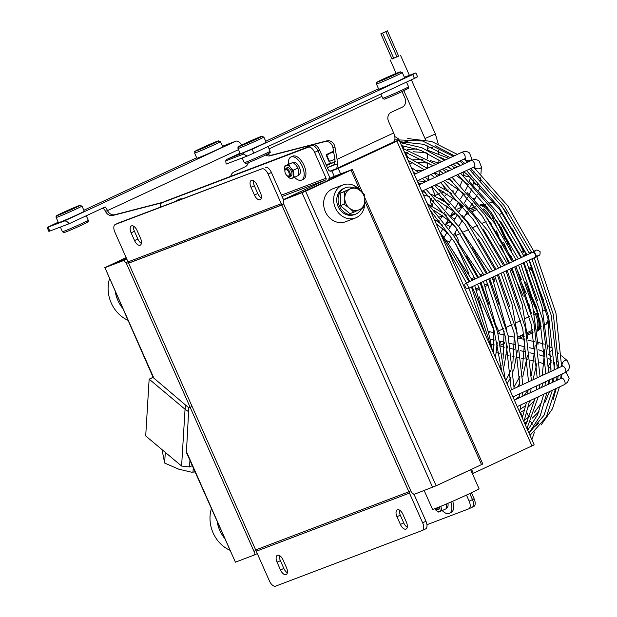<?xml version="1.0" encoding="UTF-8"?>
<svg xmlns="http://www.w3.org/2000/svg" width="617" height="617" viewBox="0 0 617 617"><rect width="100%" height="100%" fill="white"/><g stroke="black" fill="none" stroke-linecap="round" stroke-linejoin="round"><path stroke-width="0.93" d="M281.815 205.029L128.614 263.189L255.693 549.955L408.894 491.795L281.815 205.029L282.925 204.512A1.411 1.219 69.2 0 1 282.848 204.543L129.647 262.703A1.411 1.219 -110.8 0 1 128.043 261.893L281.244 203.741A1.411 1.219 69.2 0 0 282.848 204.543M408.894 491.795L409.997 491.279A1.411 1.219 69.2 0 0 409.464 493.091L256.263 551.243A1.411 1.219 -110.8 0 1 256.495 549.647M128.614 263.189L129.686 262.688M396.97 516.691A6.363 3.201 65 0 1 397.286 509.789A6.363 3.201 65 0 1 397.394 509.742A6.363 3.201 65 0 1 402.963 514.416L406.402 522.167A6.363 3.201 65 0 1 406.086 529.077A6.363 3.201 65 0 1 400.402 524.442L396.97 516.691L400.294 515.149A6.363 3.201 65 0 1 399.43 510.058M277.496 555.261A6.363 3.201 -115 0 0 277.388 555.3A6.363 3.201 -115 0 0 277.072 562.21L280.504 569.961A6.363 3.201 -115 0 0 286.188 574.589A6.363 3.201 -115 0 0 286.504 567.686L283.064 559.935A6.363 3.201 -115 0 0 277.496 555.261M279.532 555.57A6.363 3.201 -115 0 0 280.396 560.66L283.828 568.411A6.363 3.201 -115 0 0 287.368 572.777M414.477 494.202A1.411 1.219 -110.8 0 0 414.508 495.42L425.954 521.249A7.065 3.555 65 0 1 425.607 528.923A7.065 3.555 65 0 1 425.483 528.977M407.266 527.257A6.363 3.201 65 0 1 403.726 522.9L400.294 515.149M256.263 551.243L269.428 580.952A7.065 3.555 -115 0 0 275.622 586.15L422.159 530.52A7.065 3.555 -115 0 0 422.283 530.473A7.065 3.555 -115 0 0 422.63 522.8L409.464 493.091M426.949 524.712L468.681 508.871A7.065 3.555 -115 0 0 468.804 508.817A7.065 3.555 -115 0 0 469.151 501.151L466.46 495.073M469.784 493.531L472.475 499.6A7.065 3.555 65 0 1 472.128 507.274A7.065 3.555 65 0 1 472.005 507.321A7.065 3.555 -115 0 0 472.128 507.274A7.065 3.555 -115 0 0 472.475 499.6L469.784 493.531M140.537 238.293A6.363 3.201 65 0 1 140.221 245.196A6.363 3.201 65 0 1 140.113 245.242A6.363 3.201 65 0 1 134.537 240.568L131.105 232.817A6.363 3.201 65 0 1 131.421 225.907A6.363 3.201 65 0 1 137.097 230.542L140.537 238.293M260.012 199.723A6.363 3.201 -115 0 0 260.119 199.677A6.363 3.201 -115 0 0 260.436 192.774L256.996 185.023A6.363 3.201 -115 0 0 251.32 180.395A6.363 3.201 -115 0 0 251.003 187.298L254.435 195.049A6.363 3.201 -115 0 0 260.012 199.723M118.433 223.03A7.065 3.555 65 0 1 118.549 222.968A7.065 3.555 65 0 1 118.665 222.914L115.34 224.465A7.065 3.555 -115 0 0 115.225 224.511A7.065 3.555 -115 0 0 114.878 232.185L128.043 261.893M265.21 167.284A7.065 3.555 65 0 1 271.403 172.482L268.079 174.025A7.065 3.555 -115 0 0 261.886 168.834L118.665 222.914M330.049 178.197L317.925 150.833A7.065 3.555 -115 0 0 311.732 145.635A7.065 3.555 65 0 1 317.925 150.833L314.601 152.376L326.046 178.213A1.411 1.219 -110.8 0 1 325.514 180.017L284.53 199.09A1.411 1.219 -110.8 0 1 282.848 198.319L271.403 172.482M253.464 180.665A6.363 3.201 -115 0 0 254.327 185.756L257.759 193.507A6.363 3.201 -115 0 0 261.3 197.864M141.401 243.383A6.363 3.201 65 0 1 137.861 239.018L134.429 231.267A6.363 3.201 65 0 1 133.565 226.177M261.886 168.834L115.34 224.465M268.079 174.025L281.244 203.741M314.601 152.376A7.065 3.555 -115 0 0 308.407 147.185L165.186 201.265A7.065 3.555 -115 0 0 165.071 201.319A7.065 3.555 65 0 1 165.186 201.265L161.862 202.816A7.065 3.555 -115 0 0 161.747 202.862A7.065 3.555 -115 0 0 160.405 207.073M308.407 147.185L161.862 202.816M164.955 201.373A7.065 3.555 65 0 1 165.071 201.319L161.747 202.862M282.779 204.566L129.724 262.672A1.411 1.219 -110.8 0 1 129.647 262.703M186.195 451.081L235.424 562.172L186.403 452.5L188.817 407.837L192.111 406.48L188.817 407.837L153.193 377.558L104.913 267.655L154.142 378.745M235.424 562.172L254.081 555.092L254.266 552.007L126.045 262.657L123.562 260.575L104.913 267.655M257.304 553.596L254.081 555.092M254.266 552.007L255.592 549.732M229.671 550.133A31.806 27.472 -110.8 0 1 213.12 532.911A31.806 27.472 -110.8 0 1 211.361 508.817M217.215 522.036A31.806 27.472 69.2 0 0 219.783 530.389A31.806 27.472 69.2 0 0 224.233 537.862M470.632 469.738L479.039 488.718A25.444 0.802 156.1 0 1 466.398 495.104A25.444 0.802 156.1 0 1 441.949 505.855A25.444 0.802 156.1 0 1 432.509 509.333L424.172 490.523M463.514 473.054A25.444 0.802 156.1 0 1 454.181 477.396M364.724 201.643A17.669 15.263 -110.8 0 1 355.469 217.978L345.481 221.773A17.669 15.263 -110.8 0 1 325.367 211.693A17.669 15.263 -110.8 0 1 332.941 188.733L342.929 184.938A17.669 15.263 -110.8 0 1 360.698 191.023M355.469 217.978A17.669 15.263 -110.8 0 1 335.355 207.898A17.669 15.263 -110.8 0 1 342.929 184.938M300.518 193.021L287.861 197.826L283.427 199.893L305.623 191.278L352.292 169.498L333.273 176.693L328.846 178.753L342.605 173.608L338.849 175.529L300.518 193.021M283.427 199.893L283.242 202.978L411.462 492.327L413.938 494.41L436.142 485.787L482.803 464.015L364.817 197.772M328.846 178.753L328.753 180.226M126.269 257.891L114.23 263.66L126.755 258.986M104.543 267.77L126.161 257.651M123.562 260.575L126.794 259.078M128.629 263.235L126.045 262.657M127.781 320.208A31.806 27.472 -110.8 0 1 111.23 302.986A31.806 27.472 -110.8 0 1 109.471 278.884M115.325 292.103A31.806 27.472 69.2 0 0 117.893 300.456A31.806 27.472 69.2 0 0 122.343 307.929M195.034 471.982L192.998 472.005L193.244 467.933M192.998 472.005L191.378 472.152L178.722 469.167L164.646 463.051L165.294 452.377M164.646 463.051L162.001 449.608M189.936 460.467L189.542 466.938L181.606 466.059L145.705 435.941L149.144 379.147L153.085 377.311M181.606 466.059L185.054 409.264L149.144 379.147L153.147 377.442M192.242 465.681L189.542 466.938M185.578 405.114L185.054 409.264L188.586 411.686M361.531 208.669A14.137 12.209 -110.8 0 1 355.546 214.168L354.22 214.67A14.137 12.209 -110.8 0 1 337.476 204.898A14.137 12.209 -110.8 0 1 344.186 188.239L345.52 187.738A14.137 12.209 -110.8 0 1 352.816 187.591M355.546 214.168A14.137 12.209 -110.8 0 1 338.81 204.389A14.137 12.209 -110.8 0 1 345.52 187.738M350.201 208.723L353.757 212.217L364.007 207.489L364.809 199.893L364.578 194.779L361.014 191.285L354.898 186.797L344.648 191.525L344.787 198.774L344.085 204.235L350.201 208.723A11.361 9.81 69.2 0 0 354.297 210.389A11.361 9.81 69.2 0 0 358.492 210.073M353.757 212.217L349.962 213.659L340.283 205.677L340.854 192.967L354.898 186.797M340.854 192.967L344.648 191.525M340.283 205.677L344.085 204.235M360.212 209.279A11.361 9.81 69.2 0 0 364.709 202.029M364.809 199.893A11.361 9.81 69.2 0 0 361.014 191.285M359.387 189.943A11.361 9.81 69.2 0 0 351.104 188.586M349.384 189.38A11.361 9.81 69.2 0 0 344.88 196.638M344.787 198.774A11.361 9.81 69.2 0 0 348.574 207.381M472.105 286.697A151.258 76.084 65 0 1 472.946 288.579A151.258 76.084 65 0 1 492.312 350.379M393.183 142.211L399.091 140.02L396.893 141.139L338.193 168.456L340.607 173.909M331.244 171.094L338.193 168.456M399.091 140.02L534.183 444.865L472.391 473.717M327.65 172.791L317.925 150.833L319.583 150.054L328.167 169.436A2.83 2.445 -110.8 0 0 331.391 171.048A2.83 2.445 -110.8 0 0 331.53 170.986M313.39 144.864L165.186 201.265L313.39 144.864A7.065 3.555 65 0 1 319.583 150.054M469.151 501.151L474.134 498.829L471.442 492.744M474.134 498.829A7.065 3.555 65 0 1 473.787 506.503A7.065 3.555 65 0 1 473.671 506.549M439.844 231.984A151.258 76.084 65 0 1 469.73 281.56M520.563 255.546L520.555 256.95M505.369 211.392L501.151 205.376M493.654 201.844L490.885 202.283A4.242 3.663 69.3 0 0 490.669 202.376L494.202 202.53M548.235 319.945L545.605 324.812L548.582 321.827M532.548 268.241L531.214 269.004L543.778 300.895M524.851 266.351L525.9 267.254M512.557 228.93L523.201 250.918L524.357 250.355M529.301 268.033L530.859 267.439L529.972 267.963A1.411 0.71 65 0 1 531.214 269.004L529.949 269.598M485.163 204.281A1.411 1.103 108.5 0 0 484.785 204.381L481.707 204.296A1.411 1.242 -110.5 0 1 481.784 204.266L481.784 204.266A1.411 1.242 -110.5 0 1 481.939 204.219M538.217 313.351L538.818 315.711M541.155 325.961L540.369 328.421A1.411 1.141 -152.7 0 1 539.906 328.861L537.769 330.905M540.369 328.421L537.978 330.82M479.903 205.083L480.558 204.836A14.137 7.111 65 0 1 487.415 207.243M492.482 214.238A14.137 7.111 65 0 1 492.944 215.233L494.086 217.816A16.96 8.53 65 0 0 479.957 205.129M438.695 220.678L439.049 221.488L438.695 220.678L437.276 221.21L438.695 220.678A0.71 0.71 -30.6 0 1 438.664 220.192L438.911 221.04A0.71 0.71 -30.6 0 1 438.903 220.485M469.776 208.916L475.36 206.803L469.776 208.916M537.075 330.681A16.96 8.53 65 0 0 536.42 313.413L537.561 315.997A14.137 7.111 65 0 1 537.137 331.198L538.009 330.805M510.629 255.168L513.329 261.269L510.629 255.168M515.619 266.444L521.542 279.825L515.619 266.444M381.09 33.696L384.09 32.339L381.09 33.696M451.096 214.94L455.354 212.981M446.083 223.47A14.137 0.455 -23.9 0 0 450.001 221.788M453.927 220.061A14.137 0.455 -23.9 0 0 454.39 219.853M455.631 217.747A14.137 0.455 156.1 0 1 453.048 218.904L455.662 217.685M449.377 220.524A14.137 0.455 156.1 0 1 447.286 221.426M448.798 220.739L447.325 221.356M489.451 280.519L490.592 280.642M384.445 32.207L387.445 30.85L384.445 32.207M398.59 56.024L392.003 58.939M398.621 56.085L392.026 59.001M453.495 191.17L452.893 190.545M435.216 195.311L439.474 193.73M443.77 191.764L442.227 192.489L443.8 191.779M432.378 206.279L433.512 200.479M439.605 198.188L443.77 200.648M443.893 200.726L443.785 198.165M445.135 195.489L447.186 193.846M439.458 193.715L435.247 195.388L431.445 186.797M439.651 216.922L442.412 215.757M457.182 209.194L460.752 207.528L458.47 202.368M447.032 207.89L445.983 205.523M432.301 206.24L432.101 205.8C429.224 199.26 429.309 199.391 432.34 206.209C429.309 199.391 429.224 199.26 432.101 205.8M382.818 33.04L385.818 31.683L382.818 33.04M466.398 288.355A2.83 1.419 65 0 1 464.871 285.694A2.83 1.419 65 0 1 465.341 283.604A2.83 1.419 65 0 1 466.66 283.982A2.83 1.419 65 0 1 468.187 286.643A2.83 1.419 65 0 1 467.725 288.733A2.83 1.419 65 0 1 466.398 288.355M525.537 254.389A2.83 2.445 69.3 0 0 525.383 254.443A2.83 2.445 69.3 0 0 525.244 254.505A2.83 2.445 69.3 0 0 523.98 256.117M434.985 509.094L435.71 509.966A7.103 3.571 -115 0 0 439.304 511.74L439.952 511.493A7.103 3.571 -115 0 0 441.155 507.899L441.001 506.688A7.103 3.571 -115 0 0 440.916 506.279M439.304 511.74L438.255 512.087L435.71 509.966M441.155 507.899L442.104 510.629L446.423 508.616L446.43 504.166M442.104 510.629L439.952 511.493M439.636 506.804A4.666 2.345 65 0 1 439.605 508.022A4.666 2.345 65 0 1 437.669 509.418M437.947 507.483A4.242 2.136 65 0 1 437.114 509.673L438.888 508.848A4.242 2.136 -115 0 0 439.636 507.806M519.121 410.883L521.62 416.521M410.644 166.096L413.143 171.734M434.553 508.778A3.532 1.774 -115 0 0 435.047 509.125A3.532 1.774 -115 0 0 436.959 507.868M437.114 509.673A4.242 2.136 65 0 1 435.648 509.48L435.047 509.125M446.561 507.93L446.762 507.83A6.64 3.34 -115 0 0 447.942 503.318M452.701 501.259A12.726 6.401 65 0 1 451.104 512.519L449.33 513.344A12.726 6.401 65 0 1 442.227 510.567M450.911 502.037A12.726 6.401 65 0 1 449.33 513.344M288.455 164.222A12.726 6.401 65 0 1 290.908 157.003L292.682 156.178A12.726 6.401 65 0 1 301.613 161.16A12.726 6.401 65 0 1 303.417 179.246L301.644 180.071A12.726 6.401 65 0 1 294.54 177.303M290.908 157.003A12.726 6.401 65 0 1 299.839 161.986A12.726 6.401 65 0 1 301.644 180.071M176.423 200.988A12.726 6.401 65 0 1 177.673 199.993L179.447 199.168A12.726 6.401 65 0 1 181.807 198.952M177.673 199.993A12.726 6.401 65 0 1 179.763 199.723M298.875 174.657L299.083 174.565A6.64 3.34 -115 0 0 299.407 167.354A6.64 3.34 -115 0 0 293.476 162.518L293.299 162.595M287.298 175.822L288.031 176.693A7.103 3.571 -115 0 0 291.617 178.467L292.265 178.228A7.103 3.571 -115 0 0 293.476 174.626L293.314 173.423A7.103 3.571 -115 0 0 290.931 168.048L290.129 167.084A7.103 3.571 -115 0 0 286.543 165.31L285.895 165.557A7.103 3.571 -115 0 0 284.684 169.151L284.838 170.361A7.103 3.571 -115 0 0 284.923 170.732M286.404 168.456A4.666 2.345 65 0 1 288.717 167.87A4.666 2.345 65 0 1 291.278 171.056A4.666 2.345 65 0 1 291.918 174.75A4.666 2.345 65 0 1 289.982 176.146M288.903 167.994A4.242 2.136 -115 0 0 287.622 167.893L285.848 168.711A4.242 2.136 65 0 1 289.635 171.804A4.242 2.136 65 0 1 289.427 176.408A4.242 2.136 65 0 1 287.969 176.207L287.36 175.86A3.532 1.774 -115 0 0 289.134 175.359A3.532 1.774 -115 0 0 288.748 172.182A3.532 1.774 -115 0 0 286.535 169.636A3.532 1.774 -115 0 0 284.931 170.647A3.532 1.774 -115 0 0 285.416 173.446A3.532 1.774 -115 0 0 287.36 175.86M284.684 169.151L284.846 165.904L293.013 162.433L296.361 165.518L298.358 169.32L297.278 166.883M291.617 178.467L290.568 178.822L288.031 176.693M293.476 174.626L294.417 177.357L298.736 175.351L298.358 169.32M294.417 177.357L292.265 178.228M290.931 168.048L293.476 170.169L297.795 168.163M293.476 170.169L293.314 173.423M286.543 165.31L293.013 162.433M288.694 164.446L290.129 167.084M284.846 165.904L285.895 165.557M289.427 176.408L291.201 175.583A4.242 2.136 -115 0 0 291.949 174.534M284.931 170.647L285.054 169.96A4.242 2.136 65 0 1 285.848 168.711M161.932 202.777L112.926 215.449A7.065 6.108 -110.8 0 1 105.492 211.369L107.489 210.605A7.065 6.108 69.2 0 0 114.924 214.693L163.104 202.229M230.789 176.223A7.065 6.108 -110.8 0 1 233.997 171.989L245.08 166.829A7.065 6.108 69.2 0 0 248.265 162.703M107.427 210.482A8.484 4.265 -115 0 0 105.237 206.934L69.235 223.693A8.484 4.265 -115 0 0 64.052 221.125L235.74 141.231L222.498 146.252M64.052 221.125L47.147 227.48L58.214 222.189M83.85 210.258L196.669 157.751M48.072 227.195L49.784 231.074L69.235 223.693M49.784 231.074L48.866 231.36L47.147 227.48M235.74 141.231A8.484 4.265 65 0 1 241.779 144.933M105.43 211.245A4.242 2.136 -115 0 0 102.499 208.207M267.485 154.188A7.065 6.108 69.2 0 0 272.12 155.014L326.871 140.861A7.065 6.108 -110.8 0 1 334.946 146.993L332.949 147.748L335.054 160.081L333.797 165.171L327.365 167.616M332.949 147.748A7.065 6.108 69.2 0 0 324.874 141.617L270.123 155.777A7.065 6.108 -110.8 0 1 265.68 155.068M227.249 159.178A8.484 4.265 -115 0 0 227.102 159.24L240.075 153.201L227.249 159.178L252.106 149.268L253.818 153.147L247.062 156.132L226.107 164.091L225.753 160.852L243.653 154.057L243.237 153.109M412.719 74.518L415.85 72.922L417.562 76.801L414.431 78.398L412.719 74.518L252.106 149.268M415.85 72.922L404.343 77.225M414.431 78.398L253.818 153.147M334.946 146.993L337.052 159.325L393.677 132.971L388.525 121.348A7.065 6.108 -110.8 0 1 391.201 112.309L402.276 107.157A7.065 6.108 69.2 0 0 404.953 98.118L402.06 91.601M393.677 132.971A8.484 4.265 65 0 1 393.26 142.18L335.656 168.989A8.484 4.265 -115 0 1 335.517 169.043L330.064 171.117M227.102 159.24A8.484 4.265 -115 0 0 225.753 160.852M335.656 168.989A8.484 4.265 -115 0 0 337.26 163.86L333.797 165.171M337.26 163.86L337.052 159.325M247.062 156.132L243.653 154.057M326.262 165.125A12.726 0.401 156.1 0 1 330.419 163.112M334.491 164.577A12.726 0.401 156.1 0 1 327.326 167.531M335.185 161.808A12.726 0.401 156.1 0 1 326.408 165.464M334.915 159.271L329 161.515L326.254 155.314L326.2 154.674L333.535 151.196M333.92 153.425L333.512 152.507L330.434 153.047L326.285 154.69L326.794 155.353L329.301 153.525M329.54 161.554L326.794 155.353M326.285 154.69L326.254 155.314M333.612 151.651L330.434 153.047M335.185 161.592L330.558 163.42L329.702 161.492M211.269 144.401L198.543 149.761L211.269 144.401M220.439 141.609L222.729 146.777A14.137 0.447 156.1 0 1 216.467 149.97A14.137 0.447 156.1 0 1 203.517 155.708A14.137 0.447 156.1 0 1 196.877 158.23L194.586 153.062A14.137 0.447 156.1 0 0 201.227 150.54A14.137 0.447 156.1 0 0 214.176 144.802A14.137 0.447 156.1 0 0 220.439 141.609L217.894 141.038L200.918 148.327C189.874 154.15 196.676 149.723 194.586 153.062M254.659 139.804L241.926 145.172L254.659 139.804M237.977 148.466L240.268 153.633A14.137 0.447 -23.9 0 0 246.908 151.119A14.137 0.447 -23.9 0 0 259.85 145.381A14.137 0.447 -23.9 0 0 266.112 142.18L263.821 137.013A14.137 0.447 156.1 0 1 257.559 140.213A14.137 0.447 156.1 0 1 244.617 145.951A14.137 0.447 156.1 0 1 237.977 148.466C239.959 145.365 233.265 149.484 244.309 143.73L261.276 136.45L263.821 137.013M393.114 75.367L380.388 80.734L393.114 75.367M402.284 72.575L404.575 77.742A14.137 0.447 156.1 0 1 398.312 80.943A14.137 0.447 156.1 0 1 385.363 86.681A14.137 0.447 156.1 0 1 378.722 89.195L376.432 84.028A14.137 0.447 156.1 0 0 383.072 81.513A14.137 0.447 156.1 0 0 396.021 75.775A14.137 0.447 156.1 0 0 402.284 72.575L399.731 72.012L382.764 79.3A12.726 0.401 -23.9 0 0 378.815 81.652A12.726 0.401 -23.9 0 0 394.78 74.734A12.726 0.401 -23.9 0 0 398.752 72.374A12.726 0.401 -23.9 0 0 382.787 79.284C371.719 85.115 378.522 80.696 376.432 84.028M72.814 208.831L60.08 214.199L72.814 208.831M56.132 217.5L58.422 222.66A14.137 0.447 -23.9 0 0 65.063 220.146A14.137 0.447 -23.9 0 0 78.004 214.407A14.137 0.447 -23.9 0 0 84.267 211.207L81.976 206.039A14.137 0.447 156.1 0 1 75.714 209.24A14.137 0.447 156.1 0 1 62.772 214.978A14.137 0.447 156.1 0 1 56.132 217.5C58.114 214.4 51.419 218.518 62.464 212.765A12.726 0.401 -23.9 0 0 58.515 215.117A12.726 0.401 -23.9 0 0 74.48 208.199A12.726 0.401 -23.9 0 0 78.452 205.839A12.726 0.401 -23.9 0 0 62.487 212.757L79.431 205.476L81.976 206.039M280.396 560.66L277.072 562.21M422.63 522.8L425.954 521.249M283.828 568.411L280.504 569.961M403.726 522.9L400.402 524.442M281.445 195.142L326.046 178.213M325.514 180.017L282.054 196.514M257.759 193.507L254.435 195.049M254.327 185.756L251.003 187.298M137.861 239.018L134.537 240.568M134.429 231.267L131.105 232.817M302.075 192.812L432.594 487.33M305.623 191.278L436.142 485.787M351.042 170.138L359.811 189.936M364.755 201.08L481.553 464.655M118.202 262.233L117.986 261.747M531.985 445.991L396.893 141.139M471.519 469.329L473.285 473.308M334.275 176.315L331.985 171.148M489.96 202.646L490.669 202.376L489.998 202.692M529.34 268.017A1.411 1.219 69.3 0 0 529.301 268.025L530.928 267.408A1.411 1.219 -110.7 0 1 531.021 267.377M530.859 267.439A1.411 1.219 -110.7 0 1 530.928 267.408L532.078 267.23M499.292 214.531L502.199 213.173M546.022 309.634L543.037 311.022M526.717 270.693L527.342 270.701M519.275 252.924L518.882 253.502M524.89 251.428L523.131 252.453A1.411 0.71 65 0 1 523.108 252.461L523.131 252.453A1.411 0.71 65 0 0 523.201 250.918L521.766 251.589M536.636 307.49L525.453 282.231M511.462 250.633L501.166 227.38M529.972 267.963L529.386 268.241M526.201 269.467L526.733 269.213M526.232 269.544L526.648 269.513A1.411 1.219 -110.7 0 0 526.717 269.482A1.411 0.71 65 0 1 526.833 269.459M480.882 204.605A1.411 1.219 69.3 0 0 480.736 204.667L481.707 204.296L480.558 204.836M437.183 221.148L438.656 220.585L437.175 221.141M469.707 208.839L475.298 206.726L469.707 208.839M485.494 204.327L480.736 204.667M537.561 315.997L538.749 315.449M496.6 220.284L504.829 238.872M529.648 294.911L537.885 313.513M485.432 204.636A14.137 7.111 -115 0 0 484.785 204.381M539.906 328.861A14.137 7.111 -115 0 0 540.785 324.195M439.25 220.925L439.08 221.434M480.373 205.592A16.96 8.53 65 0 1 492.975 218.333L494.086 217.816M437.368 221.272L438.726 220.755M469.846 208.986L475.414 206.872M533.103 332.864L527.419 335.016L533.103 332.872M524.327 336.188L518.982 338.209L524.327 336.188M504.621 343.646L500.657 345.142L504.621 343.646M536.42 313.413L535.309 313.93A16.96 8.53 65 0 1 536.96 329.632M491.448 219.004L492.975 218.333L496.13 225.444M503.634 242.388L511.231 259.556M519.853 279.023L526.247 293.461M533.628 310.127L535.309 313.93L534.515 314.292M483.25 208.847A15.548 7.82 65 0 1 490.7 218.017M470.987 210.158L476.378 208.114M532.988 332.301A1.411 1.219 -110.7 0 1 532.502 331.684L527.304 333.643M524.057 334.877L517.956 337.183M532.833 331.537A15.548 7.82 65 0 1 532.502 331.684A1.411 1.219 -110.7 0 0 530.952 330.851M496.423 230.889L498.891 236.465M528.576 303.487L529.833 306.333M472.391 211.639L477.049 209.472L472.105 211.338M468.249 212.796L466.298 213.536M437.144 224.565L436.643 224.758M530.821 330.905A14.137 7.111 -115 0 0 531.067 330.805A14.137 7.111 -115 0 0 532.456 329.679M523.231 296.191L511.007 268.588M508.716 263.413L500.742 245.412M491.502 224.542L490.692 222.722M454.953 232.856A14.137 7.111 65 0 1 456.202 235.332L460.12 233.504M463.776 231.807L468.758 229.485M473.069 227.48L477.396 225.467M482.27 223.2L486.042 221.441M468.681 213.359L465.542 214.824M450.194 221.966L445.752 224.033M445.782 224.727A14.137 7.111 65 0 1 450.225 226.948M529.371 316.575L525.268 318.488M520.733 320.601L515.951 322.822M512.095 324.619L506.518 327.211M503.457 328.637L498.536 330.928A14.137 7.111 65 0 1 499.662 333.951M500.58 341.386A14.137 7.111 65 0 1 500.233 343.145M486.543 271.85L485.633 272.274M483.065 273.462L480.342 274.735M477.782 275.922L476.987 276.293M490.816 271.75L489.25 270.948M494.186 281.9L494.302 279.146L493.284 276.832M482.27 287.861L482.988 287.53M485.556 286.334L488.34 285.031M490.908 283.843L491.764 283.442M497.418 331.437L498.536 330.928L496.299 325.884M458.84 241.286L456.202 235.332L454.336 236.164M459.464 211.215L458.994 211.438M455.462 213.081L450.95 215.179M458.639 210.999L459.904 210.466L458.639 210.999M455.932 244.263L469.067 273.933M471.542 278.737L474.427 277.488M477.573 277.519L478.376 277.149L477.573 277.519M480.944 275.953L483.651 274.696L480.944 275.953M486.219 273.501L487.137 273.069L486.219 273.501M493.23 279.624L494.302 279.146M491.201 282.085L490.322 282.493M487.754 283.689L484.993 284.977M482.432 286.172L481.684 286.519M479.116 287.707L476.177 288.957M479.262 288.039A1.411 0.71 -115 0 0 478.699 287.9M479.147 296.692L493.932 330.08M479.702 289.057L476.74 290.345M450.873 215.31L451.312 215.819L450.819 216.043M452.192 217.793L451.312 215.819L456.056 213.613M471.974 279.617A1.411 1.219 69.3 0 0 472.923 279.624L472.776 279.686M490.268 282.37L491.178 282.031M476.162 288.91L479.054 287.568M481.615 286.373L482.371 286.026M484.931 284.83L487.692 283.542M476.926 288.671A1.411 1.219 69.3 0 0 476.339 289.342M487.052 273.501A1.411 1.219 69.3 0 0 486.566 273.339M490.245 282.316A1.411 1.219 69.3 0 0 490.53 280.666M425.537 139.804L425.013 138.547L435.355 133.966L411.377 79.817M427.334 150.062L427.303 148.743A5.653 1.08 -1.2 0 1 427.974 148.219A5.653 1.08 -1.2 0 1 432.355 147.563M438.857 170.786A5.653 1.08 -1.2 0 1 439.08 171.071L439.073 170.685M474.581 166.482L474.99 166.69L474.134 166.937A3.532 1.774 -115 0 0 474.72 164.323A3.532 1.774 -115 0 0 472.815 160.998A3.532 1.774 -115 0 0 471.157 160.528L418.943 184.822M474.365 166.837A3.532 2.237 3.5 0 0 475.082 167.901A3.532 2.237 3.5 0 0 478.946 168.78A3.532 2.237 3.5 0 0 481.376 166.829L479.131 161.068C476.972 159.348 474.311 159.171 471.157 160.528M472.977 184.961L473.37 182.03A3.532 2.237 3.5 0 0 474.126 183.534A3.532 2.237 3.5 0 0 478.044 184.406M445.736 240.082A3.532 0.787 30.4 0 0 449.824 241.594L451.875 238.1M417.192 180.866L464.501 158.847A3.532 1.774 -115 0 0 465.087 156.24A3.532 1.774 -115 0 0 463.182 152.916A3.532 1.774 -115 0 0 461.524 152.438C464.678 151.08 467.339 151.265 469.498 152.985L471.743 158.739L471.65 160.312M464.732 158.746A3.532 2.237 3.5 0 0 465.449 159.811A3.532 2.237 3.5 0 0 470.409 160.366A3.532 2.237 3.5 0 0 471.743 158.739M463.868 171.796L463.737 173.94A3.532 2.237 3.5 0 0 464.493 175.444A3.532 2.237 3.5 0 0 469.128 176.13M465.411 190.545L465.372 190.614A3.532 0.787 30.4 0 0 465.411 190.545L468.326 184.66M473.532 198.473A3.532 0.787 30.4 0 0 475.051 198.635L477.211 194.478M534.453 251.42A2.83 2.445 69.3 0 1 535.325 250.687A2.83 2.445 69.3 0 1 535.471 250.625C536.219 249.569 537.785 249.954 540.16 251.782C539.79 255.646 540.932 254.536 535.016 257.412A2.83 1.419 -115 0 0 535.155 254.351A2.83 1.419 -115 0 0 533.952 252.669A2.83 1.419 -115 0 0 532.625 252.291L465.341 283.604M565.997 372.174L569.121 378.398L567.671 382.116L564.408 384.638A3.532 1.774 -115 0 0 565.103 383.265A3.532 1.774 -115 0 0 563.082 378.699A3.532 1.774 -115 0 0 561.424 378.229L514.354 400.132M566.352 372.467A3.532 2.075 130 0 0 565.905 372.228M562.457 373.871A3.532 2.075 130 0 0 561.308 376.463A3.532 2.075 130 0 0 561.802 377.882L562.095 378.206M551.721 361.917A3.532 2.075 130 0 0 548.768 365.943A3.532 2.075 130 0 0 549.269 367.354L551.236 369.012M512.935 396.924L565.141 372.622A3.532 1.774 -115 0 0 565.843 371.257A3.532 1.774 -115 0 0 564.609 367.555A3.532 1.774 -115 0 0 562.156 366.213L510.066 390.461M565.141 372.622L568.442 370.069L569.853 366.39L567.085 360.459A3.532 2.075 130 0 0 564.054 361.014A3.532 2.075 130 0 0 562.041 364.454A3.532 2.075 130 0 0 562.534 365.873L561.647 365.133M551.76 350.309A3.532 2.075 130 0 0 549.5 353.927A3.532 2.075 130 0 0 550.002 355.346L548.097 353.927M488.664 333.689A3.532 0.656 -77.6 0 1 489.705 331.753L488.055 331.352M544.233 344.155L538.741 342.566A3.532 0.656 102.4 0 0 537.978 343.692M238.494 149.638L107.489 210.605M114.924 214.693L112.926 215.449M265.711 141.27L378.529 88.763L265.711 141.278M381.908 96.383L269.089 148.882M324.874 141.617L326.871 140.861M272.12 155.014L270.123 155.777M212.934 143.769A12.726 0.401 -23.9 0 0 216.906 141.401A12.726 0.401 -23.9 0 0 200.949 148.319A12.726 0.401 -23.9 0 0 196.97 150.679A12.726 0.401 -23.9 0 0 212.934 143.769M244.332 143.722A12.726 0.401 -23.9 0 0 240.36 146.09A12.726 0.401 -23.9 0 0 256.325 139.172A12.726 0.401 -23.9 0 0 260.297 136.804A12.726 0.401 -23.9 0 0 244.332 143.722M270.123 151.219C268.033 154.559 274.835 150.132 263.791 155.954C253.425 160.759 244.139 164.438 245.728 163.528L244.27 162.672A14.137 0.447 -23.9 0 0 250.911 160.158A14.137 0.447 -23.9 0 0 263.86 154.42A14.137 0.447 -23.9 0 0 270.123 151.219L268.04 146.53M402.315 89.982A14.137 0.447 -23.9 0 0 408.577 86.781C406.595 89.881 413.29 85.763 402.245 91.517C391.88 96.321 382.594 100 384.183 99.09L382.733 98.242A14.137 0.447 -23.9 0 0 389.373 95.72A14.137 0.447 -23.9 0 0 402.315 89.982M88.277 220.254C86.187 223.585 92.99 219.166 81.945 224.981C71.58 229.794 62.294 233.473 63.883 232.555L62.425 231.707A14.137 0.447 -23.9 0 0 69.065 229.185A14.137 0.447 -23.9 0 0 82.015 223.447A14.137 0.447 -23.9 0 0 88.277 220.254L86.287 215.757M468.804 508.817L473.787 506.503M422.283 530.473L425.607 528.923M115.225 224.511L118.549 222.968M352.292 169.498L362.549 192.643M194.301 472.059L191.378 472.152M166.729 200.54L165.071 201.319M490.885 202.283L489.952 202.638M521.126 256.703L521.249 257.582M524.627 265.148L525.375 266.027M505.585 211.13L507.174 214.068M540.916 327.025L541.34 326.833M519.807 254.003L519.406 254.574M537.692 311.346L527.766 288.933M508.03 244.355L498.991 223.94M524.489 265.518L524.751 264.6M380.859 33.765L392.088 59.132M441.371 216.197L441.71 216.96M500.618 344.972L504.629 343.106M517.902 336.928L523.91 334.136M527.211 332.594L531.067 330.805M387.445 30.85L398.675 56.216M425.013 138.547L403.857 90.761M396.168 73.4L390.183 59.895M427.303 148.743L427.018 145.411M427.704 168.179L427.596 162.919M427.512 158.87L427.404 153.309M439.42 174.75L439.08 171.071M409.379 75.313L400.526 55.314M438.232 143.908L435.355 133.966M438.911 162.965L438.849 159.842M438.718 153.556L438.656 150.625M429.023 180.133L428.136 175.776M442.867 184.653L444.842 189.118M448.328 189.928L446.801 190.275M435.209 195.296L434.53 195.651M431.368 198.288L430.018 201.034M382.586 33.11L393.8 58.43M385.818 31.683L397.032 57.003M462.11 215.433L481.908 239.219L498.613 268.117M500.989 273.254L511.971 304.058L517.247 333.92M517.455 350.225L513.614 370.979M511.146 376.956L507.074 383.705M436.921 199.954L452.893 210.86L459.981 217.307M478.237 238.91L496.053 269.313M498.42 274.442L509.681 306.464M514.447 334.337L512.874 363.158M510.753 370.601L505.739 380.697M429.856 196.784L423.385 194.849M449.77 204.775L431.414 194.347M425.252 192.381L421.989 191.686M434.715 185.285L467.509 222.745L495.004 269.799M497.379 274.927L516.691 331.452L522.776 384.545M522.414 392.512L522.067 396.538M520.972 404.852L519.645 411.585M431.931 186.581L464.817 223.848L492.443 270.986M494.819 276.123L514.115 332.879L519.915 385.88M519.475 393.877L519.082 397.934M517.848 406.302L517.624 407.505M426.038 181.521L422.252 178.514M415.711 173.755L413.336 172.166M428.877 180.203L425.128 177.172M418.681 172.374L411.817 167.863M473.37 182.03L473.486 180.033M473.887 173.539L474.026 171.279M474.242 167.662L474.296 166.868M469.29 194.463L471.982 188.563M443.97 237.599L446.878 232.648M448.983 229.061L452.122 223.724M454.12 220.315L457.359 214.801M459.187 211.685L462.596 205.877M464.185 203.178L467.593 197.363M448.474 244.085L449.824 241.594M414.323 174.403L461.524 152.438M464.501 158.847L465.357 158.6L464.948 158.399M464.663 158.777L464.609 159.626M464.4 163.05L464.362 163.69M469.39 181.691L470.455 177.287M458.176 188.91L455.562 193.368M452.94 197.833L450.734 201.589M447.695 206.757L445.829 209.942M444.309 212.526L443.893 213.235M442.458 215.688L440.854 218.41M439.327 221.017L438.648 222.166M437.214 224.619L436.851 225.236M474.134 166.937L421.804 191.285M480.55 180.311L480.712 177.742M480.944 173.971L481.376 166.829M478.792 190.491L479.918 186.295M453.518 235.301L457.112 229.177M458.786 226.331L462.287 220.369M464.046 217.377L467.385 211.677M469.298 208.423L472.414 203.116M474.55 199.476L475.051 198.635M471.133 168.68L471.01 170.793M463.737 173.94L463.521 175.899M462.534 179.917L460.282 185.231M463.76 193.368L460.521 198.875M458.524 202.283L455.601 207.266M453.294 211.191L450.603 215.773M448.058 220.107L445.536 224.403M442.829 229.015L440.538 232.91M473.671 167.153L507.891 206.024L536.188 255.392M536.736 256.595L555.986 313.39L561.609 366.475M561.123 374.496L560.699 378.56M559.411 386.959L552.454 408.809L541.086 424.997M470.879 168.449L503.996 205.438L531.808 252.669M534.183 257.806L553.418 314.84L558.732 367.809M558.154 375.876L557.675 379.972M556.226 388.44L553.202 399.507M538.973 423.108L533.582 427.512M464.894 163.443L461.03 160.466M454.343 155.777L435.078 145.689M407.86 141.378L401.019 142.674M467.748 162.109L463.938 159.109M457.344 154.381L431.622 141.47L407.775 138.547M467.069 192.489L493.762 222.12L516.144 259.965M518.511 265.094L532.664 305.993L538.001 344.895M536.975 363.128L532.957 379.802M528.106 389.975L523.972 395.659M445.019 180.488L465.079 194.509M487.037 217.901L513.575 261.153M515.951 266.289L531.414 313.259M535.178 345.119L531.438 375.437M523.177 392.15L522.368 393.176M519.229 396.538L515.365 399.662M431.653 175.081L430.358 174.742M415.472 173.593L414.053 173.793M452.469 181.529L448.212 178.999M440.037 175.004L434.291 172.907M422.444 170.624L416.205 170.678M440.299 233.01L469.09 281.861M471.465 286.99L492.235 350.209M446.569 247.17L466.521 283.049M468.897 288.185L486.08 336.327M443.353 181.259L476.147 218.727L503.649 265.773M506.025 270.909L525.329 327.434L531.414 380.527M531.052 388.486L530.713 392.52M529.61 400.826L523.895 421.658M440.569 182.555L473.463 219.822L501.081 266.968M503.457 272.097L522.761 328.861L528.553 381.854M528.113 389.859L527.72 393.916M526.486 402.284L522.275 418.002M434.677 177.503L430.89 174.488M424.349 169.737L408.115 160.389M437.515 176.177L433.774 173.146M427.319 168.356L406.402 156.533M426.694 202.322L454.367 236.751L477.728 277.835M480.103 282.972L497.626 332.231L505.277 379.64M430.203 210.235L454.498 242.057L475.167 279.031M477.543 284.159L493.747 328.691L501.883 371.997M398.69 139.002L394.772 136.48M402.562 145.651L403.896 148.658M405.801 152.962L407.613 157.057M449.562 245.713L472.329 280.349M474.697 285.486L486.003 324.018M468.056 278.097L469.768 281.545M472.136 286.681L473.139 289.018M460.629 173.223L493.43 210.682L520.925 257.736M523.301 262.865L542.613 319.39L548.698 372.483M548.336 380.45L547.989 384.476M546.893 392.79L540.23 415.827L528.954 433.065M457.845 174.511L490.739 211.785L518.365 258.924M520.74 264.061L540.037 320.817L545.837 373.817M545.389 381.815L544.996 385.872M543.77 394.24L537.592 414.794L527.705 430.257M451.96 169.459L448.166 166.451M441.633 161.693L420.971 150.425L401.544 145.55M454.798 168.14L451.05 165.109M444.602 160.312L421.835 147.725L400.24 142.62M426.069 189.303L458.871 226.771L486.366 273.817M488.741 278.946L508.053 335.478L514.138 388.563M513.776 396.53L513.622 398.482M423.285 190.599L456.179 227.866L483.805 275.012M486.181 280.141L505.477 336.897L511.277 389.898M420.239 184.221L417.794 182.223M451.991 177.241L484.792 214.708L512.287 261.755M514.663 266.883L533.967 323.416L540.052 376.501M539.698 384.468L539.351 388.502M538.248 396.808L526.949 428.56M449.207 178.537L482.101 215.803L509.719 262.95M512.095 268.079L531.399 324.835L537.191 377.835M536.751 385.833L536.358 389.89M535.124 398.258L525.561 425.422M443.322 173.477L439.528 170.469M432.995 165.718L404.258 151.682M446.16 172.158L442.412 169.127M435.964 164.338L402.793 148.373M453.025 234.776L481.09 276.269M483.458 281.406L496.6 328.414M497.24 342.713L495.49 357.559M436.288 223.963L442.428 228.676L450.819 236.566M466.514 256.31L478.53 277.465M480.898 282.601L488.818 304.227M493.816 328.946L493.484 353.04M442.497 225.082L434.183 219.212M465.311 204.543L488.163 231.105L507.375 264.037M509.75 269.174L522.19 304.497L527.643 338.478M527.381 355.778L522.753 376.833M519.969 382.949L517.547 386.982M438.834 189.141L458.123 201.944L463.244 206.487M483.157 229.023L504.814 265.233M507.189 270.362L520.409 309.063M524.828 338.81L522.375 368.657M519.915 376.339L514.162 386.859M421.103 183.82L419.614 183.704M451.906 193.607L435.887 184.738M425.753 181.653L417.308 180.812M470.123 182.455L499.469 214.77L524.049 256.279M526.424 261.407L541.957 306.364L547.641 349.021M545.875 371.82L545.467 373.987M543.184 382.849L541.533 387.484M534.808 399.947L528.414 407.004M524.828 409.788L520.2 412.488M456.14 175.313L468.18 184.514M500.757 221.472L521.488 257.474M523.864 262.603L537.515 300.456M544.819 349.183L542.25 375.483M531.098 400.14L529.394 402.107M525.854 405.477L520.131 409.349M448.906 170.878L444.047 168.372M429.216 163.227L417.755 162.232M412.904 162.772L409.518 163.551M451.551 169.127L447.333 166.837M438.718 163.05L430.304 160.567M422.892 159.479L413.375 159.826M408.94 160.775L408.361 160.944M457.914 225.436L489.852 272.197M492.227 277.326L506.896 330.681M507.382 345.975L504.104 366.051M434.075 210.335L447.664 219.768L455.747 227.264M472.622 247.926L487.291 273.385M489.659 278.522L499.161 304.952M504.104 331.159L503.102 358.654M501.22 365.765L500.271 368.357M446.531 215.217L429.054 204.798M538.132 255.677L537.469 255.916M535.016 257.412L467.725 288.733M535.911 250.672L532.625 252.291M535.471 250.625L534.191 251.111M531.538 252.114L529.224 252.993M526.201 254.135L525.383 254.443M554.521 362.595L553.981 370.023M552.832 378.352L551.991 382.617M549.562 391.54L544.742 402.87M538.949 411.554L532.348 418.087M527.836 421.195L524.481 422.977M463.807 171.742L467.547 174.788L499.677 209.687L526.648 255.076M529.024 260.204L547.981 318.642L550.981 371.419M549.685 379.817L548.744 384.129M542.088 401.821L534.492 412.318M530.018 416.321L524.643 419.737M457.328 166.96L453.094 164.153M445.613 159.842L439.682 157.019M426.154 152.7L413.228 151.759M407.289 152.607L404.929 153.209M460.29 165.58L456.133 162.741M448.821 158.353L427.057 150M416.683 148.836L407.436 149.684M469.275 169.197L502.068 206.664L529.563 253.71M531.939 258.847L551.251 315.372L557.336 368.465M556.974 376.424L556.627 380.458M555.531 388.764L546.353 416.915L530.003 435.44M466.491 170.493L499.377 207.759L527.003 254.906M529.378 260.035L548.675 316.799L554.475 369.791M554.035 377.797L553.634 381.854M552.408 390.222L544.001 415.318L529.88 432.07M460.598 165.441L456.811 162.425M450.271 157.674L423.81 144.316L399.831 141.702M463.436 164.114L459.688 161.083M453.24 156.294L422.614 141.008L394.834 139.735M528.214 429.694L527.396 427.851M525.992 424.681L525.106 422.676M522.614 417.061L520.524 412.326M531.885 439.69L534.469 432.016M532.147 424.627L530.797 421.573M528.854 417.177L526.926 412.835M562.064 377.966L561.424 378.229M557.367 364.932L558.794 366.128M539.189 354.852L544.688 356.618M548.405 358.338L551.775 360.39M491.109 344.232L494.325 344.942M497.125 345.559L497.888 345.728M500.919 346.399L504.498 347.186M507.297 347.803L507.745 347.903M510.737 348.566L514.671 349.43M520.393 350.695L524.843 351.675M529.872 352.785L535.016 353.919M567.085 360.459L561.632 355.886M558.717 353.433L556.889 351.906M544.819 352.06L538.641 349.808M538.741 342.566L537.931 342.389M534.654 341.664L527.959 340.191M524.866 339.504L518.126 338.023M514.64 337.252L508.13 335.818M504.405 334.992L497.973 333.573M494.155 332.733L489.705 331.753M564.408 384.638L517.216 406.595M560.868 377.095L561.802 377.882M539.767 362.356L544.125 364.084M548.714 366.914L549.269 367.354M492.975 351.883L493.639 352.029M496.407 352.639L499.354 353.294M502.338 353.95L503.834 354.281M506.603 354.891L509.002 355.415M511.956 356.071L514.03 356.526M516.799 357.135L518.473 357.505M521.396 358.153L524.219 358.77M526.987 359.387L527.774 359.557M530.666 360.197L534.399 361.022M562.797 365.958L562.156 366.213M558.863 362.788L557.328 361.5M551.845 356.896L550.002 355.346M551.652 347.803L547.564 345.535M535.178 349.021L529.185 347.695M524.998 346.777L519.56 345.574M514.817 344.533L509.765 343.414M504.629 342.281L499.809 341.216M494.441 340.036L489.96 339.049M520.131 412.357L521.218 414.794M411.662 167.577L412.742 170.014M242.196 157.983L244.27 162.672M408.577 86.781L406.495 82.092M382.733 98.242L380.859 94.023M60.366 227.056L62.425 231.707"/></g></svg>
